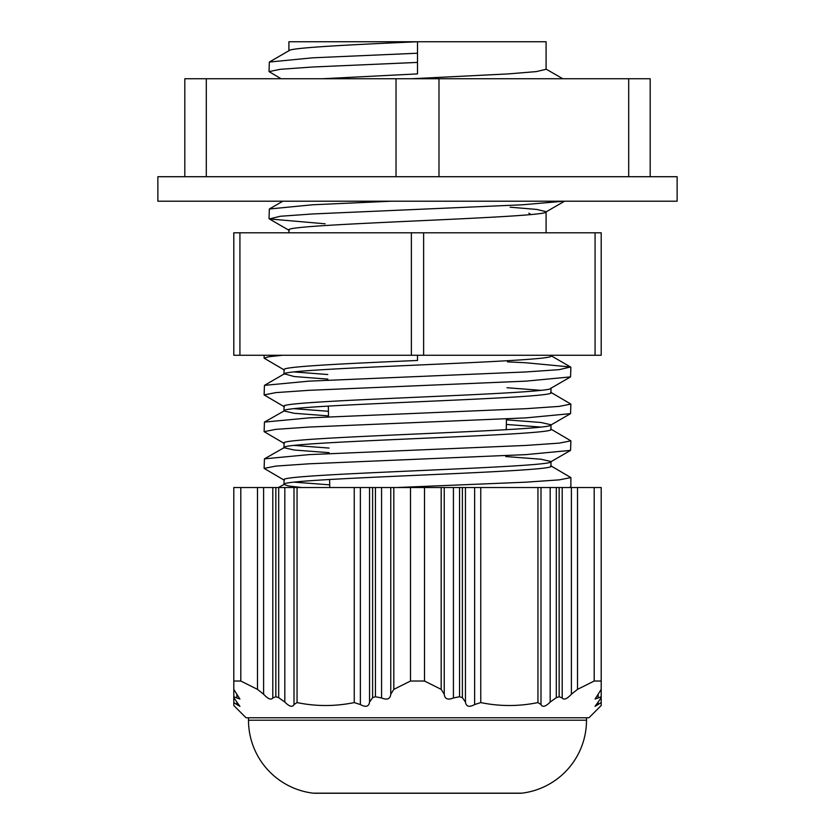 <?xml version="1.0" encoding="UTF-8"?>
<svg xmlns="http://www.w3.org/2000/svg" width="835" height="835" viewBox="0 0 835 835"><rect width="100%" height="100%" fill="white"/><g stroke="black" fill="none" stroke-linecap="round" stroke-linejoin="round"><path stroke-width="1.25" d="M313.156 793.166A73.48 73.48 0 0 1 248.496 720.208L586.504 720.208A73.48 73.48 0 0 1 521.844 793.166A12.243 12.243 0 0 1 520.372 793.25L314.628 793.25A12.243 12.243 0 0 1 313.156 793.166L521.844 793.166M546.09 232.798L546.09 211.881M510.133 207.184L536.78 209.439L546.09 211.673C554.033 217.789 280.967 223.916 288.91 230.042L288.91 232.798M411.634 78.74L508.431 73.897L536.3 71.601L546.09 69.305L546.09 41.75L288.91 41.75L288.91 50.726M417.5 62.416L312.509 67.009L280.33 69.305L269.027 71.601L269.35 62.04L312.509 57.824L417.5 53.231L417.5 73.897L322.519 78.74M284.015 374.038L284.015 369.654C282.147 366.607 346.212 363.517 417.5 360.469L417.5 355.261M327.863 379.111L294.17 376.543L284.38 373.829L264.445 385.363L309.044 381.136L525.956 371.951L559.199 369.654L570.555 366.993L525.956 362.766L507.44 361.858M284.015 374.247C275.769 368.12 559.231 361.993 550.985 355.877L550.985 355.261M328.51 415.893L294.17 413.283L284.015 410.987L284.015 406.394C275.769 400.268 559.231 394.141 550.985 388.024M550.985 388.223L550.985 392.617C559.231 398.733 275.769 404.86 284.015 410.987L264.445 422.103L309.044 417.876L525.956 408.691L559.199 406.394L570.879 404.098L550.62 392.2M329.147 452.664L294.17 450.023L284.015 447.727L284.015 443.135C275.769 437.008 559.231 430.881 550.985 424.764L540.829 422.468L506.427 419.859M550.985 424.963L550.985 429.357C559.231 435.473 275.769 441.6 284.015 447.727L264.445 458.843L309.044 454.616L525.956 445.431L559.199 443.135L570.879 440.838L550.62 428.939M301.696 487.525L288.43 485.96L284.015 484.467L284.015 479.874C275.769 473.748 559.231 467.621 550.985 461.505L540.829 459.208L505.78 456.557M550.985 461.703L550.985 466.097C559.231 472.213 275.769 478.34 284.015 484.467L278.368 487.525M327.79 374.518L294.17 371.951M540.829 390.321L506.981 387.743M328.426 411.29L294.17 408.691M540.829 427.061L506.344 424.441M329.073 448.071L294.17 445.431M329.71 484.843L294.17 482.171M677.133 176.717L157.867 176.717L157.867 201.214L677.133 201.214L677.133 176.717M236.858 702.068L239.927 706.358L236.858 704.563L236.858 702.068L233.8 697.684L233.8 705.512L246.043 717.766L588.957 717.766L601.2 705.512L601.2 702.579L601.2 705.512M598.142 697.976L595.073 699.031L598.142 694.229L598.142 697.976L601.2 696.724L601.2 702.579L595.073 706.358L598.142 702.068L598.142 704.563M598.142 694.229L601.2 689.366L601.2 681.026L601.2 696.724L601.2 487.525L571.391 487.525L571.391 694.229L577.517 689.366L594.196 681.026L601.2 681.026L601.2 697.684L598.142 702.068M571.391 694.229C566.955 698.989 563.886 700.231 562.205 697.976L562.205 487.525L571.391 487.525M562.205 487.525L550.182 487.525L550.182 702.068L556.308 697.684L559.147 696.724L562.205 697.976M550.182 702.068C545.579 706.671 542.51 707.506 540.997 704.563L537.938 702.579L537.938 487.525L474.635 487.525L474.635 704.563C469.228 707.506 466.16 706.671 465.45 702.068L465.45 487.525L453.426 487.525L453.426 697.976L459.553 696.724L462.392 697.684L465.45 702.068M480.762 487.525L480.762 702.579C499.768 706.493 518.827 706.493 537.938 702.579M480.762 702.579L474.635 704.563M453.426 697.976C447.821 700.231 444.763 698.989 444.241 694.229L444.241 487.525L424.504 487.525L424.504 681.026L441.183 689.366L444.241 694.229M424.504 487.525L390.759 487.525L390.759 694.229L393.817 689.366L410.496 681.026L424.504 681.026M390.759 694.229C390.237 698.989 387.179 700.231 381.574 697.976L381.574 487.525L390.759 487.525M381.574 487.525L369.55 487.525L369.55 702.068L372.608 697.684L375.447 696.724L381.574 697.976M369.55 702.068C368.84 706.671 365.782 707.506 360.365 704.563L360.365 487.525L369.55 487.525M360.365 487.525L297.062 487.525L297.062 702.579C316.068 706.493 335.127 706.493 354.238 702.579L360.365 704.563M297.062 702.579L294.003 704.563C292.49 707.506 289.432 706.671 284.818 702.068L284.818 487.525L272.795 487.525L272.795 697.976L275.853 696.724L278.692 697.684L284.818 702.068M272.795 697.976C271.114 700.231 268.045 698.989 263.609 694.229L263.609 487.525L240.804 487.525L240.804 681.026L257.483 689.366L263.609 694.229M236.858 694.229L239.916 699.02L236.858 697.976L236.858 694.229L233.8 689.366L233.8 681.026L240.804 681.026M236.858 704.563L233.8 702.579L233.8 681.026L233.8 697.684L233.8 696.724L236.858 697.976M248.496 717.766L248.496 720.208M586.504 717.766L586.504 720.208M594.196 681.026L594.196 487.525M410.496 681.026L410.496 487.525M240.804 487.525L233.8 487.525L233.8 681.026M562.205 539.159L562.205 545.297M562.205 575.899L562.205 582.037M562.205 586.629L562.205 618.777M562.205 623.369L562.205 633.368M562.205 649.379L562.205 655.517M444.241 487.525L453.426 487.525M263.609 487.525L272.795 487.525M465.45 487.525L474.635 487.525M540.997 704.563L540.997 487.525L550.182 487.525M284.818 487.525L294.003 487.525L294.003 704.563M601.2 702.579L601.2 697.684M540.997 487.525L537.938 487.525M297.062 487.525L294.003 487.525M438.98 176.717L438.98 78.74L396.02 78.74L396.02 176.717M569.48 487.525L570.879 486.763L570.879 477.578L550.62 465.68M284.38 480.292L264.121 468.393L275.8 466.097L309.044 463.801L525.956 454.616L570.555 450.378L570.879 440.838M284.38 443.552L264.121 431.653L275.8 429.357L309.044 427.061L525.956 417.876L570.555 413.638L570.879 404.098M284.38 406.812L264.121 394.913L275.8 392.617L309.044 390.321L525.956 381.136L570.555 376.898L570.879 367.358M284.38 370.072L264.121 358.173L268.713 356.754L282.533 355.261M264.121 358.173L264.121 355.261L266.041 355.261M396.896 487.525L525.956 482.171L559.199 479.874L570.879 477.578M264.121 468.393L264.445 458.843M264.121 431.653L264.445 422.103M264.121 394.913L264.445 385.363M206.297 176.717L206.297 78.74L184.817 78.74L184.817 176.717M650.183 176.717L650.183 78.74L628.703 78.74L628.703 176.717M628.703 78.74L438.98 78.74M396.02 78.74L206.297 78.74M239.927 232.798L233.8 232.798L233.8 355.261L239.927 355.261L239.927 232.798L411.373 232.798L411.373 355.261L423.627 355.261L423.627 232.798L411.373 232.798M595.073 355.261L601.2 355.261L601.2 232.798L595.073 232.798L595.073 355.261L423.627 355.261M411.373 355.261L239.927 355.261M423.627 232.798L595.073 232.798M563.615 201.214L522.491 204.784L312.509 213.969L280.33 216.265L269.35 218.937L325.149 223.801M269.027 218.561L269.35 209L312.509 204.784L391.145 201.214M269.027 71.601L281.051 78.74M528.858 213.186L530.914 214.553M417.5 53.231L417.5 41.75C348.832 44.798 287.115 47.887 288.91 50.935M441.183 487.525L441.183 689.366M577.517 689.366L577.517 487.525M257.483 487.525L257.483 689.366M393.817 689.366L393.817 487.525M459.553 487.525L459.553 696.724M559.147 696.724L559.147 487.525M275.853 487.525L275.853 696.724M375.447 696.724L375.447 487.525M462.392 487.525L462.392 697.684M556.308 697.684L556.308 487.525M278.692 487.525L278.692 697.684M372.608 697.684L372.608 487.525M354.238 702.579L354.238 487.525M329.762 487.525L329.616 479.499M328.52 416.926L328.332 406.092M570.555 487.118L569.856 487.525M570.555 450.378L550.62 461.922M570.555 413.638L550.62 425.182M570.555 376.898L550.62 388.442M570.555 366.993L550.62 355.459M564.533 201.214L545.714 212.1M269.35 218.937L289.286 230.47M269.35 209L282.814 201.214M562.769 78.74L546.09 69.096M269.35 62.04L289.286 50.507M506.25 429.681L506.438 418.826"/></g></svg>
